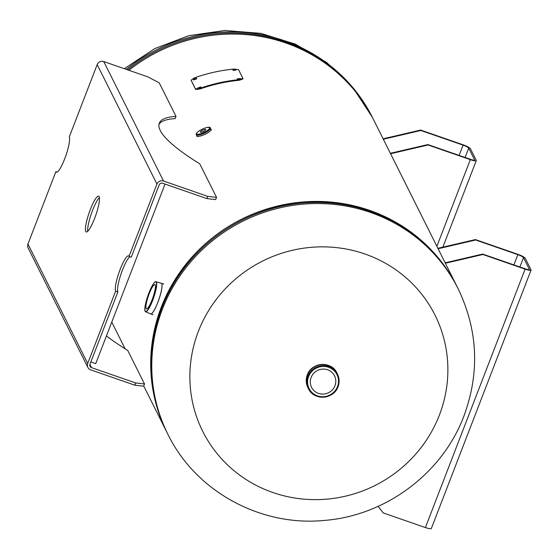 <?xml version="1.0" encoding="UTF-8"?>
<svg xmlns="http://www.w3.org/2000/svg" width="559" height="559" viewBox="0 0 559 559"><rect width="100%" height="100%" fill="white"/><g stroke="black" fill="none" stroke-linecap="round" stroke-linejoin="round"><path stroke-width="0.84" d="M128.898 70.287A162.341 156.876 -26.6 0 1 285.747 42.952A162.341 156.876 -26.6 0 1 373.412 119.409L383.111 138.807M167.022 432.547A162.341 156.876 -26.6 0 1 166.771 432.037A162.341 156.876 -26.6 0 1 193.155 255.798A162.341 156.876 -26.6 0 1 369.478 210.324A162.341 156.876 -26.6 0 1 457.136 286.774A162.341 156.876 -26.6 0 1 457.395 287.291M272.855 492.514A129.87 125.502 -26.6 0 1 198.354 331.41A129.87 125.502 -26.6 0 1 364.894 253.982A129.87 125.502 -26.6 0 1 439.395 415.085A129.87 125.502 -26.6 0 1 272.855 492.514M475.632 239.993L475.416 239.566L437.879 248.315L438.088 248.741L475.632 239.993L517.844 254.645L513.889 264.903M475.416 239.566L517.634 254.219A7.274 1.286 21.1 0 1 525.215 258.237L531.015 269.822A7.274 1.286 21.1 0 1 531.05 270.095A7.274 1.286 21.1 0 1 525.104 269.152L482.892 254.499L445.348 263.247A162.341 156.876 -26.6 0 1 446.396 265.308L457.136 286.774M445.153 262.814L439.143 250.809A162.341 156.876 153.4 0 0 438.088 248.741M531.05 270.095L431.338 528.507A7.274 1.286 -158.9 0 1 425.392 527.556L383.181 512.903L378.15 506.335M445.348 263.247L445.132 262.821L482.676 254.072L482.892 254.499M519.884 266.985L523.49 257.636L529.289 269.221A5.408 0.957 21.1 0 1 529.31 269.431A5.408 0.957 21.1 0 1 524.887 268.725L482.676 254.072M524.531 268.599A4.395 0.825 -70.9 0 0 524.356 268.285A4.395 0.825 -70.9 0 0 524.021 268.425M523.49 257.636A5.408 0.957 21.1 0 0 517.844 254.645M334.974 385.724A12.85 12.417 153.4 0 0 334.541 375.837A12.85 12.417 153.4 0 0 322.501 369.108A12.85 12.417 153.4 0 0 311.125 377.444A12.85 12.417 153.4 0 0 311.552 387.338A12.85 12.417 153.4 0 0 323.591 394.06A12.85 12.417 153.4 0 0 334.974 385.724M308.009 387.806A16.232 15.687 -26.6 0 1 307.38 375.152A16.232 15.687 -26.6 0 1 321.851 364.615A16.232 15.687 -26.6 0 1 337.042 373.279M149.19 293.775A12.85 2.404 109.1 0 1 154.885 284.594A12.85 2.404 109.1 0 1 152.146 299.687A12.85 2.404 109.1 0 1 146.451 308.875A12.85 2.404 109.1 0 1 149.19 293.775M205.726 129.583A2.921 0.748 -24.8 0 0 202.756 130.142A2.921 0.748 -24.8 0 0 200.429 132.043A2.921 0.748 -24.8 0 0 200.429 132.05A2.921 0.748 -24.8 0 0 203.406 131.498A2.921 0.748 -24.8 0 0 205.733 129.59A2.921 0.748 -24.8 0 0 205.726 129.583M237.163 78.861L240.517 78.533L237.149 78.819M232.803 70.148L236.164 69.819L232.789 70.106M197.711 88.036L200.912 86.904L197.711 88.022M193.358 79.322L196.551 78.197L193.358 79.322M238.553 69.63L242.92 78.414L239.343 79.616L239.392 80.244A162.341 156.876 153.4 0 0 199.94 89L195.678 89.461L191.318 80.755L191.101 80.168L194.448 77.834A162.99 157.505 -26.6 0 1 234.053 69.036L238.553 69.63M242.941 78.973L239.392 80.244M239.343 79.616A162.99 157.505 153.4 0 0 199.738 88.406L199.94 89M199.738 88.406L195.454 88.874L195.678 89.461M195.454 88.874L191.101 80.168M196.747 78.791L193.568 79.916M201.107 87.504L197.928 88.622M235.556 70.217L233.445 70.371M239.916 78.924L237.799 79.085M420.85 130.485L420.641 130.058L383.097 138.807L383.306 139.24L420.85 130.485L463.062 145.144L459.107 155.402M420.641 130.058L462.852 144.711A7.274 1.286 21.1 0 1 470.433 148.729L476.233 160.314A7.274 1.286 21.1 0 1 476.268 160.594A7.274 1.286 21.1 0 1 470.322 159.643L428.11 144.991L390.566 153.739A162.341 156.876 -26.6 0 1 391.614 155.807L437.893 248.308M465.102 157.477L468.708 148.128L474.507 159.713A5.408 0.957 21.1 0 1 474.535 159.923A5.408 0.957 21.1 0 1 470.105 159.217L427.894 144.564L390.35 153.313L384.361 141.301A162.341 156.876 153.4 0 0 383.306 139.24M427.894 144.564L428.11 144.991M469.749 159.091A4.395 0.825 -70.9 0 0 469.574 158.777A4.395 0.825 -70.9 0 0 469.239 158.917M468.708 148.128A5.408 0.957 21.1 0 0 463.062 145.144M390.35 153.313L390.566 153.739M99.16 196.663A18.936 3.543 109.1 0 1 95.219 216.822A18.936 3.543 109.1 0 1 86.233 231.943A18.936 3.543 109.1 0 1 85.737 231.447A18.936 3.543 109.1 0 1 89.671 211.281A18.936 3.543 109.1 0 1 98.657 196.16A18.936 3.543 109.1 0 1 99.16 196.663M135.711 382.971L134.859 385.2L143.656 386.199L144.515 383.97L135.711 382.971L91.515 367.626L89.908 364.419M134.859 385.2L90.656 369.855A5.129 4.954 153.4 0 1 87.882 367.438L28.125 247.979A5.129 4.954 -26.6 0 1 27.95 244.031L55.851 171.718A18.936 3.543 -70.9 0 0 56.354 172.214A18.936 3.543 -70.9 0 0 65.34 157.093A18.936 3.543 -70.9 0 0 69.274 136.927L97.182 64.613A5.129 4.954 -26.6 0 1 103.757 61.56L163.521 181.018L207.717 196.363L206.865 198.592L215.662 199.584L216.522 197.362L207.717 196.363M106.441 335.924A193.638 34.148 -158.9 0 0 127.745 350.451L144.515 383.97M216.522 197.362L199.752 163.843A193.638 34.148 21.1 0 1 159.308 123.204A193.638 34.148 21.1 0 1 176.015 116.398L159.245 82.879L147.96 76.904L103.757 61.56M176.015 116.398L175.156 118.627A193.638 34.148 21.1 0 0 158.987 124.357M163.521 181.018A5.129 4.954 153.4 0 0 156.939 184.079L129.038 256.392L131.288 257.175L159.189 184.861A2.704 2.613 153.4 0 1 162.662 183.247L206.865 198.592M87.721 231.293A18.936 3.543 109.1 0 1 91.348 213.671A18.936 3.543 109.1 0 1 99.418 197.593M130.086 256.756A18.936 3.543 -70.9 0 0 121.226 273.4A18.936 3.543 -70.9 0 0 117.865 291.959L89.964 364.272A2.704 2.613 153.4 0 0 91.515 367.626M129.038 256.392A18.936 3.543 -70.9 0 0 128.535 255.889A18.936 3.543 -70.9 0 0 119.549 271.017A18.936 3.543 -70.9 0 0 115.615 291.176L87.714 363.49A5.129 4.954 153.4 0 0 87.882 367.438M117.865 291.959L115.615 291.176M57.053 172.13L55.851 171.718M90.858 361.946L95.743 363.643L165.038 184.072M167.288 433.071L167.833 434.168A162.341 156.876 -26.6 0 1 162.369 309.239A162.341 156.876 -26.6 0 1 306.122 203.937A162.341 156.876 -26.6 0 1 458.205 288.905L457.653 287.815A162.341 156.876 153.4 0 0 305.577 202.84A162.341 156.876 153.4 0 0 161.817 308.142A162.341 156.876 153.4 0 0 167.288 433.071C147.876 392.558 146.046 350.856 161.796 307.974C183.373 250.055 241.572 207.005 303.872 202.84C367.214 197.096 430.682 232.132 457.653 287.815M127.634 69.847A162.341 156.876 -26.6 0 1 372.888 118.368L373.146 118.892M124.315 68.694L154.717 48.626L188.767 35.678L224.781 30.493L260.955 33.365L295.48 44.182L326.582 62.433L352.659 87.218L372.343 117.271A162.341 156.876 153.4 0 0 126.299 69.379M525.104 269.152L425.392 527.556M307.848 387.478A16.232 15.687 -26.6 0 1 307.827 387.45A16.232 15.687 -26.6 0 1 307.282 374.956A16.232 15.687 -26.6 0 1 321.656 364.426A16.232 15.687 -26.6 0 1 336.867 372.923A16.232 15.687 -26.6 0 1 336.881 372.951L336.867 372.923C331.599 360.772 311.454 362.155 307.282 374.949C305.71 379.233 305.892 383.404 307.827 387.45L307.848 387.485M306.353 381.839A16.232 15.687 -26.6 0 1 307.38 375.152A16.232 15.687 -26.6 0 1 321.753 364.622A16.232 15.687 -26.6 0 1 336.965 373.119L337.489 374.174A16.232 15.687 -26.6 0 1 338.041 386.667M338.02 386.709A16.232 15.687 -26.6 0 1 323.64 397.197A16.232 15.687 -26.6 0 1 308.456 388.701A16.232 15.687 -26.6 0 1 307.911 376.207A16.232 15.687 -26.6 0 1 322.284 365.677A16.232 15.687 -26.6 0 1 337.489 374.174C339.432 378.226 339.62 382.405 338.041 386.695C333.87 399.482 313.739 400.866 308.456 388.701L307.925 387.646A16.232 15.687 -26.6 0 1 307.38 375.152A16.232 15.687 -26.6 0 1 333.262 368.374M337.51 386.604A15.582 15.058 -26.6 0 1 317.526 395.898A15.582 15.058 -26.6 0 1 308.589 376.563A15.582 15.058 -26.6 0 1 328.573 367.277A15.582 15.058 -26.6 0 1 337.51 386.604M161.258 283.231A16.232 3.04 109.1 0 1 161.341 283.252A16.232 3.04 109.1 0 1 157.883 302.321A16.232 3.04 109.1 0 1 150.692 313.927L150.539 313.851A16.232 3.04 -70.9 0 0 157.848 302.307A16.232 3.04 -70.9 0 0 161.174 283.217L156.094 281.813A15.876 2.97 109.1 0 1 152.663 300.442A15.876 2.97 109.1 0 1 145.682 311.81A15.876 2.97 109.1 0 1 145.172 311.293M155.374 281.897A15.876 2.97 109.1 0 1 156.094 281.813C154.969 280.751 152.558 284.517 148.855 293.112A15.715 2.942 -70.9 0 0 145.095 311.167A15.715 2.942 -70.9 0 0 152.474 300.351A15.715 2.942 -70.9 0 0 156.234 282.302A15.715 2.942 -70.9 0 0 148.862 293.119C145.047 303.579 143.984 309.812 145.682 311.81L150.539 313.851M153.033 314.738L150.692 313.927A16.232 3.04 109.1 0 1 150.616 313.892M211.358 130.037A7.847 2.019 155.2 0 1 211.365 130.051L211.023 129.311A7.847 2.019 155.2 0 1 211.023 129.311A7.847 2.019 155.2 0 1 204.776 134.419A7.847 2.019 155.2 0 1 196.789 135.907A7.833 2.012 155.2 0 1 196.74 135.641L196.782 135.893A7.847 2.019 155.2 0 1 196.733 135.634M210.862 129.115A7.833 2.012 155.2 0 1 211.002 129.29A7.833 2.012 155.2 0 1 204.804 134.398A7.833 2.012 155.2 0 1 196.796 135.893A7.847 2.019 155.2 0 1 196.782 135.893L197.124 136.634A7.847 2.019 155.2 0 1 197.124 136.634L197.124 136.634M210.918 129.234A7.791 2.005 155.2 0 1 210.967 129.311A7.791 2.005 155.2 0 1 204.797 134.384A7.791 2.005 155.2 0 1 196.831 135.879A7.784 1.998 155.2 0 1 196.831 135.851A7.784 1.998 155.2 0 1 196.824 135.837L196.279 134.656A7.784 1.998 155.2 0 0 196.286 134.67A7.784 1.998 155.2 0 0 204.21 133.189A7.784 1.998 155.2 0 0 210.408 128.123A7.784 1.998 155.2 0 1 210.408 128.123L210.96 129.318A7.784 1.998 155.2 0 1 210.96 129.318A7.784 1.998 155.2 0 1 204.762 134.384A7.784 1.998 155.2 0 1 196.838 135.865A7.791 2.005 155.2 0 1 196.796 135.76M209.548 127.808A7.134 1.831 155.2 0 1 203.902 132.455A7.134 1.831 155.2 0 1 196.614 133.825A7.134 1.831 155.2 0 1 202.26 129.178A7.134 1.831 155.2 0 1 209.548 127.808M470.322 159.643L436.886 246.295M156.939 184.079L97.182 64.613M27.95 244.031L87.714 363.49M111.772 322.103L125.139 348.823M143.733 385.989L166.771 432.037M167.833 434.168C195.419 491.109 260.152 526.613 323.794 520.464C385.361 515.978 442.428 473.543 463.949 415.959C479.888 372.615 477.973 330.271 458.205 288.905M372.343 117.271L372.888 118.368M161.174 283.217L163.675 284.063M210.408 128.123L210.387 128.088C210.184 124.916 195.07 131.323 196.279 134.656M442.868 247.155L476.268 160.594"/></g></svg>

